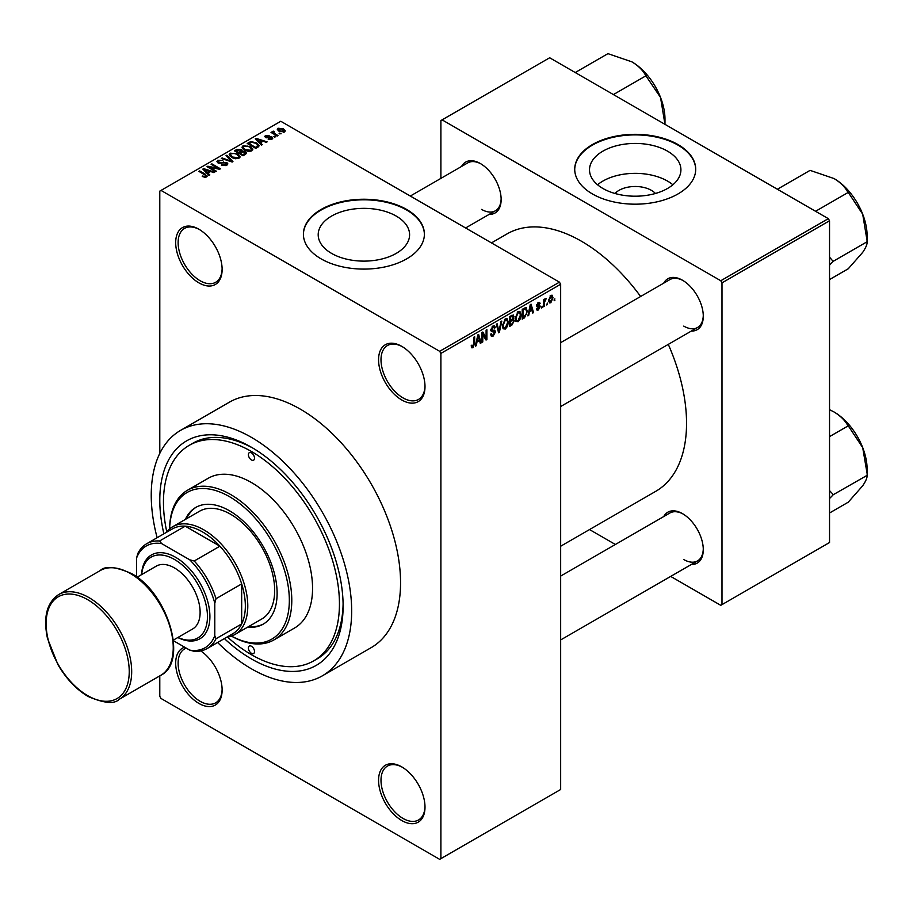 <?xml version="1.0" encoding="UTF-8"?>
<svg xmlns="http://www.w3.org/2000/svg" width="913" height="913" viewBox="0 0 913 913"><rect width="100%" height="100%" fill="white"/><g stroke="black" fill="none" stroke-linecap="round" stroke-linejoin="round"><path stroke-width="1.37" d="M401.777 399.985A32.845 18.956 60 0 1 378.564 359.768A32.845 18.956 60 0 1 401.777 346.358L401.777 346.358A32.845 18.956 60 0 1 425.002 386.576A32.845 18.956 60 0 1 401.777 399.985M402.405 346.723A31.11 17.963 -120 0 0 387.443 345.525A31.11 17.963 -120 0 0 382.673 370.45A31.11 17.963 -120 0 0 402.998 397.874A31.11 17.963 -120 0 0 418.553 399.415A31.11 17.963 -120 0 0 424.99 385.857M401.777 820.536A32.845 18.956 60 0 1 378.564 780.318A32.845 18.956 60 0 1 401.777 766.909L401.777 766.909A32.845 18.956 60 0 1 425.002 807.126A32.845 18.956 60 0 1 401.777 820.536M402.405 767.274A31.11 17.963 -120 0 0 387.443 766.075A31.11 17.963 -120 0 0 382.673 791A31.11 17.963 -120 0 0 402.998 818.425A31.11 17.963 -120 0 0 418.553 819.965A31.11 17.963 -120 0 0 424.99 806.407M200.746 650.923A32.845 18.956 60 0 1 222.121 690A32.845 18.956 60 0 1 198.897 703.409A32.845 18.956 60 0 1 176.939 672.607A32.845 18.956 60 0 1 184.654 647.191M186.298 648.15A31.11 17.963 -120 0 0 184.563 648.938A31.11 17.963 -120 0 0 179.804 673.874A31.11 17.963 -120 0 0 200.118 701.287A31.11 17.963 -120 0 0 215.673 702.827A31.11 17.963 -120 0 0 222.11 689.281M198.897 282.859A32.845 18.956 60 0 1 175.684 242.641A32.845 18.956 60 0 1 198.897 229.231L198.897 229.231A32.845 18.956 60 0 1 222.121 269.449A32.845 18.956 60 0 1 198.897 282.859M199.525 229.597A31.11 17.963 -120 0 0 184.563 228.398A31.11 17.963 -120 0 0 179.804 253.323A31.11 17.963 -120 0 0 200.118 280.736A31.11 17.963 -120 0 0 215.673 282.277A31.11 17.963 -120 0 0 222.11 268.73M614.985 193.476A22.951 13.25 180 0 1 651.448 190.372A22.951 13.25 180 0 1 655.443 193.476M667.529 151.159A45.696 26.386 0 0 0 617.724 145.441A45.696 26.386 0 0 0 589.513 169.818A45.696 26.386 0 0 0 602.9 188.477A45.696 26.386 0 0 0 652.704 194.195A45.696 26.386 0 0 0 680.915 169.818A45.696 26.386 0 0 0 667.529 151.159M672.858 184.78A45.696 26.386 0 0 0 667.529 181.082A45.696 26.386 0 0 0 597.57 184.78M677.994 144.562A60.498 34.922 0 0 0 612.064 136.984A60.498 34.922 0 0 0 574.722 169.259A60.498 34.922 0 0 0 592.434 193.955A60.498 34.922 0 0 0 658.364 201.522A60.498 34.922 0 0 0 695.706 169.259A60.498 34.922 0 0 0 677.994 144.562M695.706 169.533A60.498 34.922 0 0 0 677.994 145.121A60.498 34.922 0 0 0 612.292 137.498A60.498 34.922 0 0 0 574.722 169.533M331.579 253.392A45.696 26.386 180 0 1 318.192 234.732A45.696 26.386 180 0 1 346.404 210.355A45.696 26.386 180 0 1 396.208 216.073A45.696 26.386 180 0 1 409.595 234.732A45.696 26.386 180 0 1 381.383 259.109A45.696 26.386 180 0 1 331.579 253.392M406.673 209.476A60.498 34.922 0 0 0 340.743 201.899A60.498 34.922 0 0 0 303.401 234.173A60.498 34.922 0 0 0 321.114 258.87A60.498 34.922 0 0 0 387.044 266.436A60.498 34.922 0 0 0 424.385 234.173A60.498 34.922 0 0 0 406.673 209.476M424.385 234.447A60.498 34.922 0 0 0 406.673 210.036A60.498 34.922 0 0 0 340.971 202.412A60.498 34.922 0 0 0 303.401 234.447M663.717 283.156A29.387 16.959 60 0 1 682.513 280.245L682.513 280.245A29.387 16.959 60 0 1 703.284 316.229A29.387 16.959 60 0 1 691.369 331.054M683.129 280.611A27.652 15.966 -120 0 0 669.902 279.583L560.662 342.649M461.579 166.451A29.387 16.959 60 0 1 480.364 163.541L480.364 163.541A29.387 16.959 60 0 1 501.146 199.525A29.387 16.959 60 0 1 489.231 214.35M480.98 163.906A27.652 15.966 -120 0 0 467.764 162.879L410.302 196.044M663.717 516.575A29.387 16.959 60 0 1 682.513 513.665L682.513 513.665A29.387 16.959 60 0 1 703.284 549.649A29.387 16.959 60 0 1 691.369 564.474M683.129 514.03A27.652 15.966 -120 0 0 669.902 513.003L560.662 576.069M163.883 533.82A129.635 74.843 60 0 1 251.452 447.267A129.635 74.843 60 0 1 343.117 606.027A129.635 74.843 60 0 1 251.452 658.946A129.635 74.843 60 0 1 224.381 638.598M253.312 448.351A124.442 71.853 -120 0 0 192.894 443.216L189.231 445.339A124.442 71.853 -120 0 0 166.759 531.8M217.614 642.501A141.732 81.828 -120 0 0 251.452 668.83A141.732 81.828 -120 0 0 322.323 675.848A141.732 81.828 -120 0 0 344.041 562.282A141.732 81.828 -120 0 0 251.452 437.384A141.732 81.828 -120 0 0 180.591 430.365A141.732 81.828 -120 0 0 157.127 537.723M322.323 675.848L371.203 647.625A141.732 81.828 -120 0 0 392.932 534.059A141.732 81.828 -120 0 0 300.343 409.161A141.732 81.828 -120 0 0 229.471 402.142L180.591 430.365M560.662 546.225L655.762 491.32A148.648 85.822 -120 0 0 668.293 344.384M640.629 296.485A148.648 85.822 -120 0 0 581.433 241.226A148.648 85.822 -120 0 0 507.114 233.865L491.456 242.904M547.549 303.127L546.773 304.988L547.549 303.127M544.445 302.614L544.445 306.334L543.657 306.779L543.657 299.601L544.445 299.144L544.445 300.297L546.111 298.448L544.445 302.614L543.657 302.157M542.219 306.209L541.443 308.069L542.219 306.209M540.222 306.574L538.339 309.986L537.072 310.169L536.445 308.777L537.221 308.195L538.396 308.925L539.435 307.202L537.004 306.745L536.547 305.627L538.305 302.568L539.594 302.374L540.108 303.573L539.332 304.155L538.328 303.573L537.323 305.033L539.766 305.307L540.222 306.574L538.214 305.421M537.221 308.195L538.396 308.925M539.332 304.155L537.563 303.127M536.684 304.657L537.574 305.478M529.369 312.086L528.695 315.419L527.885 315.887L530.248 304.645L531.069 304.177L533.546 312.623L532.736 313.091L532.062 310.523L528.764 311.732M518.105 321.661L515.879 321.399L515.103 318.454L518.116 311.527L519.896 311.367L521.106 314.871L520.33 318.865L518.105 321.661L515.263 320.018M505.334 329.045L503.097 328.783L502.333 325.838L505.334 318.899L507.114 318.74L508.336 322.255L507.56 326.249L505.334 329.045L502.481 327.39M471.313 346.849L472.9 347.762L471.679 347.773L471.222 345.65L471.998 345.08L472.934 346.586L473.779 345.354L473.893 337.182L474.669 336.737L474.669 343.448L472.9 347.762L471.679 347.773M471.222 345.97L472.934 346.586M439.667 351.3L559.441 282.151L560.662 284.263L560.662 789.494L440.888 858.642L440.888 353.411L439.667 351.3L161.019 190.418L159.786 191.125L159.786 453.407M560.662 284.263L440.888 353.411M476.928 342.364L476.255 345.696L475.445 346.164L477.807 334.923L478.629 334.455L481.105 342.9L480.295 343.368L479.622 340.8L476.324 342.01M482.772 334.032L482.772 341.93L481.996 342.386L481.996 332.503L482.829 332.024L486.104 338.05L486.104 330.129L486.891 329.684L486.891 339.556L486.047 340.047L481.996 333.576M494.778 332.286L491.399 331.545L490.772 330.015L492.986 326.032L494.606 325.815L495.325 327.63L494.549 328.212L493.009 327.174L491.799 330.46L494.378 330.152L495.554 331.818L493.134 336.087L491.365 336.315L490.555 334.238L491.331 333.656L491.89 335.037L493.203 334.888L494.778 332.286L492.792 330.472M492.712 326.203L494.081 327.002L492.153 326.671M491.799 330.46L490.783 329.878L491.799 330.46M494.378 330.152L494.96 330.289M501.808 321.068L499.365 332.355L498.612 332.789L496.307 324.241L497.106 323.784L498.943 331.442L500.997 321.536L501.808 321.068M512.627 318.763L514.213 320.885L511.851 325.154L509.443 326.534L509.443 316.663L513.357 314.985L513.608 319.173M525.626 307.498L527.44 311.15L524.496 317.85L522.213 319.162L522.213 309.279L526.345 307.624M552.993 297.729L550.824 302.774L549.523 302.899L548.656 300.309L550.824 295.333L552.16 295.219L552.993 297.729L552.137 297.239M554.887 298.893L554.111 300.754L554.887 298.893M159.786 675.882L159.786 696.345L161.019 698.468L439.667 859.35L440.888 858.642M281.124 133.777L279.116 133.526L281.124 133.777M275.783 136.859L273.786 136.608L275.783 136.859M262.271 144.665L261.449 145.133L255.263 138.833L256.085 138.354L267.121 141.857L266.311 142.337L263.081 141.241L260.388 142.805L262.271 144.665M252.707 149.937L252.707 148.808L251.783 150.839L248.21 151.353L244.513 150.109L241.979 147.233L243.018 145.772L250.402 146.582L252.821 149.39M239.925 157.31L239.925 156.18L239.012 158.223L235.44 158.736L231.731 157.481L229.197 154.617L230.236 153.144L237.631 153.955L240.039 156.774M226.812 165.264L221.345 165.082L225.876 164.648L225.99 162.891L218.024 162.913L216.929 161.521L217.887 160.277L222.783 160.403L218.915 160.836L218.823 162.48L226.755 162.434L227.885 163.906L226.812 165.264M226.629 165.356L225.99 162.891M218.915 160.836L218.823 163.267M209.83 174.942L209.009 175.41L202.823 169.11L203.645 168.631L214.681 172.135L213.859 172.614L210.629 171.518L207.947 173.082L209.83 174.942M559.441 282.151L280.782 121.269L161.019 190.418M204.763 177.293L202.23 176.369L205.619 176.346L205.813 175.49L198.897 171.37L199.673 170.925L205.482 174.269L206.578 176.939L204.763 177.293M205.619 177.282L205.813 175.49M207.274 176.038L206.578 176.939M216.347 171.176L215.571 171.621L207.011 166.691L207.844 166.212L217.979 168.277L211.12 164.317L211.896 163.861L220.455 168.802L219.622 169.282L209.499 167.227L216.347 171.176M232.941 161.601L232.176 162.035L221.311 158.428L222.121 157.96L231.514 161.27L226.013 155.712L226.823 155.244L232.941 161.601M245.414 154.388L243.006 155.781L234.458 150.839L236.866 149.447L241.158 149.458L242.116 150.976L245.277 151.569L246.556 153.122L245.414 154.388M242.15 150.725L242.116 151.752M258.071 147.084L255.788 148.408L247.229 143.467L250.801 141.583L256.69 142.896L259.258 145.681L258.071 147.084M272.017 139.164L268.125 139.107L271.184 138.616L271.264 137.452L265.557 137.498L264.747 136.448L265.535 135.466L269.118 135.444L266.459 135.957L266.208 136.973L271.891 136.916L272.839 138.114L272.017 139.164M271.184 139.506L271.264 137.452M266.459 135.957L266.208 137.783M278.009 135.581L277.232 136.026L271.013 132.431L272.782 132.556L272.599 131.381L273.672 131.152L274.345 131.792L273.66 132.899L278.009 135.581M272.782 133.458L272.599 132.317M273.672 131.152L273.66 133.96M284.502 131.951L279.116 131.346L277.29 129.315L278.066 128.231L283.384 128.801L285.29 130.867L284.502 131.951M227.554 637.103A124.442 71.853 -120 0 0 251.452 654.712A124.442 71.853 -120 0 0 313.673 660.875L317.347 658.764A124.442 71.853 -120 0 0 343.094 603.881M828.319 218.652L829.54 220.763L721.989 282.859L720.768 280.736L828.319 218.652L549.66 57.77L440.888 120.562L440.888 178.389M721.989 282.859L721.989 604.623L720.768 605.33L670.69 576.411M615.385 544.479L589.536 529.563M721.989 604.623L829.54 542.527L829.54 220.763M720.768 280.736L442.109 119.865M683.734 326.112A27.652 15.966 -120 0 0 697.555 327.482A27.652 15.966 -120 0 0 703.272 315.51M481.585 209.408A27.652 15.966 -120 0 0 495.417 210.777A27.652 15.966 -120 0 0 501.134 198.806M683.734 559.532A27.652 15.966 -120 0 0 697.555 560.902A27.652 15.966 -120 0 0 703.272 548.93M202.903 176.723L202.903 175.855M199.673 171.815L199.673 170.925M203.645 169.944L203.645 168.631M207.947 174.326L207.947 173.082M205.448 170.491L207.205 172.352L209.374 171.096L204.181 169.35L205.448 170.491L205.448 171.77M207.205 173.573L207.205 172.352M204.181 170.491L204.181 169.35M209.374 172.249L209.374 171.096M207.844 167.17L207.844 166.212M217.979 168.951L217.979 168.277M211.896 164.762L211.896 163.861M209.499 168.118L209.499 167.227M222.007 165.413L222.007 164.568M225.876 165.675L225.876 164.648M217.887 162.834L217.887 160.277M219.942 163.484L219.942 162.834M223.537 162.754L223.537 161.943M226.755 165.299L226.755 162.434M222.121 158.691L222.121 157.96M226.823 156.545L226.823 155.244M230.236 156.443L230.236 153.144M237.631 154.913L237.631 153.955M231.24 153.726L230.453 154.833L232.53 157.047L238.008 157.641L238.772 156.545L236.821 154.388L234.561 153.464L231.24 153.726M232.53 157.892L232.53 157.047M238.008 158.634L238.008 157.641M236.866 150.599L236.866 149.447M241.146 150.702L241.158 149.458M245.129 154.559L245.277 151.569M236.227 150.976L238.784 152.448L240.986 151.09L240.518 149.983L237.585 150.189L236.227 151.866M238.784 153.35L238.784 152.448M240.986 152.334L240.518 149.983M239.788 153.019L242.79 154.754L245.129 153.281L244.501 152.026L241.317 152.14L239.788 153.019L239.788 153.92M242.79 155.655L242.79 154.754M244.433 154.959L244.433 153.806M243.018 149.07L243.018 145.772M250.402 147.529L250.402 146.582M244.022 146.342L243.235 147.461L245.3 149.664L250.778 150.268L251.543 149.173L249.603 147.016L247.343 146.091L244.022 146.342M245.3 150.519L245.3 149.664M250.778 151.25L250.778 150.268M250.801 142.576L250.801 141.583M256.69 143.843L256.69 142.896M249.009 143.592L255.56 147.381L256.964 146.571L257.671 144.722L255.891 143.341L251.668 142.257L249.009 143.592L249.009 144.494M255.56 148.271L255.56 147.381M257.991 147.13L257.671 144.722M256.964 147.723L256.964 146.571M256.085 139.666L256.085 138.354M260.388 144.049L260.388 142.805M257.888 140.214L259.646 142.074L261.814 140.819L256.621 139.073L257.888 140.214L257.888 141.492M259.646 143.295L259.646 142.074M256.621 140.214L256.621 139.073M261.814 141.972L261.814 140.819M268.787 139.358L268.787 138.593M265.535 137.486L265.535 135.466M266.973 137.92L266.973 137.133M271.891 139.233L271.891 136.916M274.562 137.053L274.562 136.151M271.789 132.887L271.789 131.986M274.779 134.61L274.779 133.709M279.892 133.971L279.892 133.07M278.066 130.616L278.066 128.231M283.384 129.76L283.384 128.801M283.635 132.282L282.676 129.292L278.933 128.756L278.499 130.958M278.933 128.756L279.892 130.89L283.635 131.426L284.069 130.787L284.069 132.157M279.892 131.746L279.892 130.89M475.616 345.331L476.255 345.696M479.998 342.261L481.105 342.9M478.617 340.229L479.622 340.8M477.921 337.764L477.191 341.051L479.359 339.807L478.275 335.687L477.921 337.764L477.294 337.399M476.597 340.709L477.191 341.051M481.996 341.485L482.772 341.93M484.438 337.091L486.104 338.05M485.282 338.632L486.891 339.556M490.566 334.603L493.134 336.087M492.78 326.158L495.325 327.63M490.852 329.194L491.548 329.604M493.088 330.403L495.554 331.818M498.327 331.75L499.365 332.355M498.121 330.974L498.943 331.442M507.502 321.775L508.336 322.255M506.943 325.895L507.56 326.249M504.49 319.561L505.346 320.052L503.109 325.405L504.01 327.995L505.323 327.893L507.548 322.666L507.217 320.623L505.106 319.048M502.355 324.971L503.109 325.405M507.217 320.623L505.346 320.052M511.851 315.27L513.996 316.514M511.725 319.447L514.213 320.885M509.443 316.914L510.219 317.37L510.219 320.315L512.49 318.911L513.22 317.131L511.577 315.43M509.443 319.87L510.219 320.315M513.22 317.131L511.577 316.583L510.219 317.37M510.219 321.467L510.219 324.937L512.672 323.396L513.437 321.342L513.038 320.269L510.219 321.467L509.443 321.022M509.443 324.492L510.219 324.937M510.755 320.007L511.748 320.589M520.284 314.392L521.106 314.871M519.725 318.523L520.33 318.865M517.26 312.189L518.116 312.68L515.891 318.021L516.781 320.623L518.105 320.509L520.33 315.293L519.999 313.25L517.876 311.675M515.137 317.587L515.891 318.021M519.999 313.25L518.116 312.68M523.503 317.268L524.496 317.85M526.63 310.682L527.44 311.15M523.001 309.986L523.001 317.564L526.356 314.186L526.664 311.584L525.477 308.754L523.001 309.986L522.213 309.541M522.213 317.108L523.001 317.564M523.377 308.617L524.37 309.199M524.313 308.08L525.854 308.845L524.416 308.012M528.056 315.053L528.695 315.419M532.45 311.984L533.546 312.623M531.058 309.952L532.062 310.523M530.362 307.487L529.631 310.774L531.8 309.53L530.715 305.41L530.362 307.487L529.734 307.122M529.038 310.431L529.631 310.774M536.456 308.902L538.339 309.986M536.582 305.136L539.241 306.677M538.328 302.545L540.108 303.573M541.443 307.167L542.219 307.613M543.657 305.889L544.445 306.334M543.657 299.852L544.445 300.297M544.89 299.019L545.883 299.601M544.707 299.441L545.323 299.795M543.657 300.525L544.582 301.062M546.773 304.086L547.549 304.543M548.759 301.575L550.824 302.774M550.425 295.607L551.635 296.303L550.801 296.371L549.443 299.852L550.847 301.735L552.217 298.243L550.071 295.949M548.702 299.418L549.443 299.852M548.69 301.028L550.847 301.735M554.111 299.852L554.887 300.309M251.452 653.309A4.325 2.499 -120 0 0 253.62 653.514A4.325 2.499 -120 0 0 254.282 650.056A4.325 2.499 -120 0 0 251.452 646.244A4.325 2.499 -120 0 0 249.295 646.039A4.325 2.499 -120 0 0 248.633 649.497A4.325 2.499 -120 0 0 251.452 653.309M251.452 459.969A4.325 2.499 -120 0 0 253.62 460.175A4.325 2.499 -120 0 0 254.282 456.717A4.325 2.499 -120 0 0 251.452 452.905A4.325 2.499 -120 0 0 249.295 452.7A4.325 2.499 -120 0 0 248.633 456.158A4.325 2.499 -120 0 0 251.452 459.969M247.606 627.174A67.402 38.917 -120 0 0 263.161 624.184A67.402 38.917 -120 0 0 273.489 570.169A67.402 38.917 -120 0 0 229.46 510.766A67.402 38.917 -120 0 0 195.747 507.434A67.402 38.917 -120 0 0 185.385 519.406M248.827 626.478A67.402 38.917 -120 0 0 263.766 623.819M231.491 636.087A84.692 48.903 -120 0 0 289.33 599.202A84.692 48.903 -120 0 0 229.46 496.661A84.692 48.903 -120 0 0 169.601 528.912A86.415 49.895 60 0 1 187.473 490.258A86.415 49.895 60 0 1 230.681 494.538A86.415 49.895 60 0 1 287.139 570.693A86.415 49.895 60 0 1 273.889 639.945A86.415 49.895 60 0 1 231.446 636.11M273.889 639.945L294.659 627.95A86.415 49.895 -120 0 0 307.909 558.699A86.415 49.895 -120 0 0 251.452 482.543A86.415 49.895 -120 0 0 208.244 478.264L187.473 490.258M313.673 660.875A124.442 71.853 -120 0 0 332.754 561.164A124.442 71.853 -120 0 0 251.452 451.501A124.442 71.853 -120 0 0 189.231 445.339M166.257 532.439A62.221 35.927 60 0 1 172.683 526.744L199.57 511.212A62.221 35.927 60 0 1 230.681 514.293A62.221 35.927 60 0 1 271.321 569.13A62.221 35.927 60 0 1 261.791 618.991L234.903 634.512A62.221 35.927 60 0 1 226.755 637.217M196.363 507.092A67.402 38.917 -120 0 0 186.606 518.698M815.56 211.28L848.257 192.403L862.694 214.19A46.757 27.002 -120 0 1 867.122 235.828L867.122 241.934C867.282 244.296 865.798 247.777 862.694 252.365L848.257 268.764L829.54 279.572M829.54 265.124L833.124 261.369L867.35 241.603M833.124 261.369L829.54 257.158M777.385 189.242L810.082 170.366L834.06 178.56A46.757 27.002 -120 0 1 862.694 214.19L867.122 241.021M834.06 178.56C840.451 182.463 845.027 186.994 847.8 192.141L848.257 192.403M832.896 261.689A53.673 30.985 -120 0 0 832.896 260.776M172.683 526.744A62.221 35.927 60 0 1 220.626 543.406A62.221 35.927 60 0 1 247.788 606.027A62.221 35.927 60 0 1 234.903 634.512M173.424 640.709L189.721 650.124A58.763 33.929 -120 0 0 214.795 635.653L216.016 638.735A60.498 34.922 60 0 1 207.148 648.538L232.815 633.725A60.498 34.922 -120 0 0 241.671 623.921A60.498 34.922 -120 0 0 245.346 606.027A60.498 34.922 -120 0 0 241.671 583.909A60.498 34.922 -120 0 0 219.896 546.179L185.236 526.173A60.498 34.922 -120 0 0 172.317 528.947L146.651 543.76A60.498 34.922 60 0 1 159.57 540.987L161.635 543.589A58.763 33.929 -120 0 0 136.573 558.06L136.573 576.89M216.016 638.735L241.671 623.921L241.671 583.909L216.016 598.723L214.795 603.219A58.763 33.929 -120 0 0 189.721 559.806L194.229 560.993L219.896 546.179A60.498 34.922 -120 0 0 185.236 526.173L159.57 540.987M136.573 558.06L137.795 553.563A60.498 34.922 60 0 1 146.651 543.76M207.148 648.538A60.498 34.922 60 0 1 194.229 651.311L189.721 650.124M214.795 635.653L214.795 603.219M189.721 559.806L161.635 543.589M194.229 560.993A60.498 34.922 60 0 1 216.016 598.723M177.944 637.457A46.666 26.945 -120 0 0 207.411 614.575A46.666 26.945 -120 0 0 174.463 559.452A46.666 26.945 -120 0 0 141.641 574.597M141.526 574.665A48.4 27.938 60 0 1 175.684 557.341A48.4 27.938 60 0 1 209.887 615.362A48.4 27.938 60 0 1 177.818 637.525M137.064 577.244L156.306 566.128A36.292 20.953 60 0 1 174.463 567.92A36.292 20.953 60 0 1 198.167 599.909A36.292 20.953 60 0 1 192.609 629L173.356 640.104M829.54 498.544L832.896 495.108A53.673 30.985 -120 0 0 832.907 494.652A53.673 30.985 -120 0 0 832.896 494.195L829.54 490.578M829.54 512.992L848.257 502.184L862.694 485.784C865.798 481.197 867.282 477.716 867.122 475.353L833.124 494.789L832.896 494.195M829.54 436.631L848.257 425.823L862.694 447.598L867.35 475.022M829.54 409.686L834.06 411.98C840.451 415.883 845.027 420.414 847.8 425.561L848.257 425.823M867.122 474.44L867.122 469.248A46.757 27.002 -120 0 0 862.694 447.598A46.757 27.002 -120 0 0 834.06 411.98M664.984 119.124L664.972 124.316L660.544 97.474A46.757 27.002 -120 0 0 631.91 61.856C638.301 65.759 642.878 70.29 645.662 75.437L660.544 97.474A46.757 27.002 -120 0 1 664.984 119.124M613.41 94.575L646.119 75.699M575.236 72.538L607.932 53.65L631.91 61.856M205.482 175.216L205.482 174.269M221.745 163.267L221.745 162.457M229.859 161.27L229.859 160.665M240.245 152.756L240.245 151.604M249.409 143.364L249.409 142.211M268.217 137.795L268.217 136.824M473.893 342.991L474.669 343.448M490.795 330.358L492.837 331.533M497.733 329.547L498.635 330.061M510.846 324.572L511.851 325.154M510.572 316.012L511.577 316.583M536.547 305.604L538.476 306.711M88.903 597.559A60.498 34.922 60 0 1 128.425 650.866A60.498 34.922 60 0 1 119.158 699.347C114.433 704.288 104.059 703.318 88.047 696.436C76.281 689.441 66.238 678.816 57.907 664.584L47.453 638.301C43.071 617.165 46.803 602.58 58.66 594.568A60.498 34.922 60 0 1 88.903 597.559M87.682 695.638A58.763 33.929 -120 0 0 129.235 671.648A58.763 33.929 -120 0 0 87.682 599.681A58.763 33.929 -120 0 0 46.129 623.67A58.763 33.929 -120 0 0 87.682 695.638M100.213 570.568C105.143 565.626 115.517 566.596 131.324 573.478C167.707 592.434 188.797 661.822 160.711 675.358A60.498 34.922 -120 0 0 169.978 626.877A60.498 34.922 -120 0 0 130.456 573.569A60.498 34.922 -120 0 0 100.213 570.568L58.66 594.568M205.973 175.844L205.973 177.202M218.207 161.681L218.207 163.016M230.453 154.833L230.453 156.625M238.772 156.545L238.772 158.348M243.235 147.461L243.235 149.253M251.543 149.173L251.543 150.965M271.686 138.011L271.686 139.335M265.911 136.573L265.911 137.669M273.409 132.442L273.409 133.823M491.89 335.037L490.555 334.272M504.01 327.995L502.424 327.082M513.038 320.269L511.668 319.482M516.781 320.623L515.194 319.71M537.586 309.039L536.741 308.548M539.024 303.458L537.917 302.819M560.662 406.525L697.555 327.482M697.555 560.902L560.662 639.933M495.417 210.777L465.607 227.976M160.711 675.358L119.158 699.347"/></g></svg>
